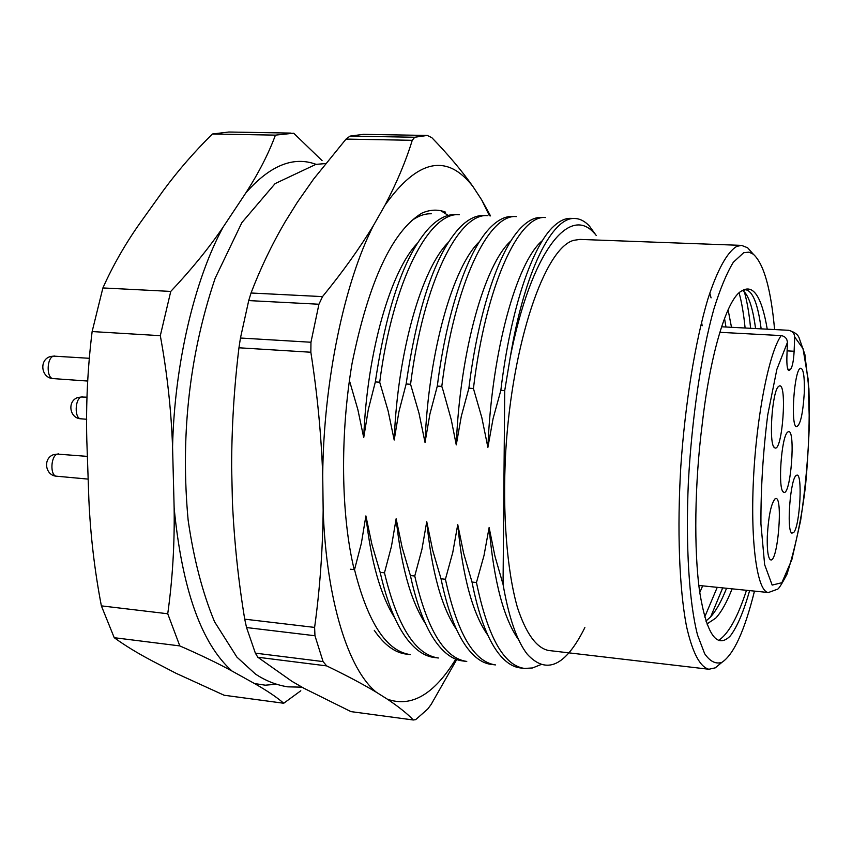 <?xml version="1.0" encoding="UTF-8"?>
<svg xmlns="http://www.w3.org/2000/svg" width="852" height="852" viewBox="0 0 852 852"><rect width="100%" height="100%" fill="white"/><g stroke="black" fill="none" stroke-linecap="round" stroke-linejoin="round"><path stroke-width="1.28" d="M291.011 133.093L228.826 132.017L212.393 134.009L275.43 135.127L293.684 133.21L322.077 160.634M316.081 164.351C293.397 155.937 269.988 165.437 245.866 192.871L223.16 227.069C194.522 279.573 174.447 364.251 172.562 446.991L174.138 507.941C182.104 589.382 201.413 643.761 232.053 671.067L254.535 683.56L265.291 685.189L276.091 684.273M245.866 192.871C258.774 172.796 268.625 153.552 275.43 135.127M102.9 287.944L92.133 331.556L160.314 335.677L170.762 291.416L102.9 287.944C112.815 265.813 124.978 244.481 139.387 223.959L163.424 190.411C177.919 170.762 194.235 151.965 212.393 134.009M170.762 291.416C191.455 269.456 208.921 248.007 223.16 227.069M92.133 331.556C87.681 367.627 85.903 403.72 86.797 439.813L88.874 499.719C90.472 535.344 94.636 570.733 101.367 605.868L167.737 613.759C172.541 579.445 174.671 544.172 174.138 507.941M172.562 446.991C171.241 410.132 167.162 373.027 160.314 335.677M101.367 605.868L114.232 637.701L179.804 645.912L167.737 613.759M232.053 671.067C217.92 663.335 200.508 654.943 179.804 645.912M300.799 690.78L283.727 703.251L224.129 695.243L175.97 673.261L151.837 660.705C137.289 653.037 124.754 645.358 114.232 637.701M283.727 703.251C276.985 697.362 267.251 690.802 254.535 683.56M476.46 582.523L472.008 582.054C478.387 614.452 487.014 637.946 497.866 652.504C504.97 661.866 512.446 667.009 520.295 667.925L524.481 668.426C503.756 665.518 487.759 636.881 476.46 582.523L484 555.547L489.123 527.548L494.948 556.196L503.053 584.376L504.725 390.61L500.848 390.344C510.54 308.712 532.606 245.003 554.088 225.94C559.828 220.7 565.377 218.176 570.755 218.368M540.658 664.688L532.543 667.957L524.459 668.426M445.415 579.253L441.017 578.785C447.417 609.638 455.948 632.397 466.608 647.083C474.404 657.627 482.647 663.399 491.316 664.411L495.459 664.911C473.946 661.908 457.279 633.356 445.415 579.253L452.774 552.426L457.748 524.587L463.712 553.555L472.008 582.054M466.747 661.429C444.488 658.33 427.161 629.862 414.754 576.016L410.408 575.558C416.788 604.856 425.18 626.87 435.596 641.588C444.105 653.377 453.126 659.831 462.679 660.939L466.768 661.44M438.375 657.989C415.371 654.805 397.405 626.412 384.465 572.832L380.162 572.374C386.488 600.127 394.71 621.332 404.817 636.007C414.051 649.128 423.891 656.296 434.35 657.51L438.407 658M374.284 630.342C384.252 644.868 394.934 652.792 406.34 654.112L410.355 654.602C386.595 651.311 367.989 623.004 354.528 569.668L350.289 569.221M596.24 235.493L589.403 226.036C584.909 221.243 580.106 218.73 574.993 218.506C552.575 216.312 524.64 270.212 510.21 357.446L504.725 390.61M500.848 390.344L493.084 418.609L487.887 447.385L481.859 417.746L473.424 388.501L468.888 388.203C478.558 308.882 500.646 246.398 522.585 226.206C529.06 220.114 535.333 217.175 541.403 217.398M473.424 388.501C485.896 284.472 519.124 214.459 545.568 217.537M468.888 388.203L461.305 416.287L456.267 444.893L451.24 419.631L443.125 390.504L441.794 386.382L437.31 386.084C446.949 309.052 468.983 247.825 491.295 226.589C498.548 219.571 505.577 216.195 512.382 216.451M441.794 386.382C454.499 283.034 488.888 213.49 516.514 216.589L512.403 216.451M437.31 386.084L429.919 414.008L425.031 442.444L418.982 413.167L410.568 384.284L406.138 383.986C417.672 305.421 435.692 253.119 460.218 227.09C468.28 219.081 476.108 215.215 483.702 215.503L487.802 215.641M410.568 384.284C423.487 281.607 459.015 212.521 487.77 215.641M406.138 383.986L398.917 411.75L394.188 440.026L388.118 410.92L379.715 382.207L375.338 381.92C386.723 305.825 404.732 254.418 429.365 227.697C438.258 218.623 446.917 214.246 455.33 214.576L459.388 214.704M379.715 382.207C392.857 280.191 429.493 211.573 459.356 214.704M411.314 220.902C418.13 215.929 424.786 213.554 431.261 213.777L427.299 213.65M487.887 447.385C491.721 350.822 516.759 262.395 541.904 240.999M456.267 444.893C459.963 350.694 484.969 263.928 510.721 241.105M425.031 442.444C428.588 350.854 453.349 265.941 479.538 241.542M394.188 440.026C397.596 351.269 421.921 268.401 448.365 242.341M375.338 381.92L368.309 409.524L363.719 437.63L357.851 409.567L349.799 381.856M363.719 437.63C366.978 351.652 390.812 270.851 417.395 243.278M518.793 640.033C503.766 618.957 493.872 581.458 489.123 527.548M487.919 635.336C472.743 613.951 462.679 577.038 457.748 524.587M414.754 576.016L421.932 549.348L426.745 521.658L432.731 550.467L441.017 578.785M456.608 629.596C441.709 607.774 431.751 571.798 426.745 521.658M384.465 572.832L391.473 546.302L396.137 518.772L402.133 547.41L410.408 575.558M425.542 623.77C410.983 601.629 401.175 566.623 396.137 518.772M354.528 569.668L361.365 543.299L365.891 515.918L371.909 544.385L380.162 572.374M394.732 617.849C380.556 595.495 370.94 561.521 365.891 515.918M754.478 591.107C744.595 630.81 733.742 654.549 721.921 662.334C715.808 664.39 710.067 661.525 704.679 653.74L697.564 635.123C689.183 602.758 685.53 546.505 688.352 482.615C691.781 418.353 701.388 353.772 713.795 309.319C720.164 288.86 726.671 273.183 733.306 262.288L743.721 252.682L749.025 252.149L753.306 254.205C763.797 263.705 770.9 288.817 774.596 329.564M749.622 590.617C743.626 611.693 737.236 626.752 730.42 635.794L729.589 636.657C716.575 648.777 706.617 633.931 699.705 592.14C693.784 550.136 694.518 483.744 702.367 422.911C710.547 351.791 727.491 297.763 741.709 290.937C753.179 283.78 761.688 296.528 767.247 329.181M741.517 245.376L579.988 239.412L573.758 240.317C544.865 247.815 512.159 342.6 505.683 452.305C502.36 513.532 506.919 570.531 517.452 607.572C526.057 633.537 536.366 647.829 548.379 650.449L708.917 669.257C699.907 666.956 692.42 652.568 686.446 626.071C679.257 588.21 677.01 529.486 680.833 466.182C685.232 402.751 695.307 341.258 707.788 299.34C717.299 269.796 727.363 251.851 736.799 246.377L741.517 245.376L747.619 247.762L752.689 253.502M721.207 662.931L715.318 667.83L708.917 669.257M741.709 290.937L745.564 289.733C752.71 290.851 757.907 303.887 761.155 328.861M732.102 588.838C726.841 602.257 721.378 612.024 715.723 618.147L706.915 623.983M742.582 290.425L745.266 292.96C749.803 298.967 753.232 310.842 755.575 328.563M726.564 588.274C721.41 601.278 716.063 610.863 710.515 617.008L705.925 621.097M728.087 309.777L731.506 327.306M702.666 585.856L699.758 592.534M724.519 318.424L725.979 327.019M701.547 322.109L702.176 325.773M746.48 590.298C737.747 617.221 728.439 633.931 718.556 640.459M739.089 292.822C741.709 302.29 743.711 314.015 745.106 328.02M717.246 587.337L704.7 617.029M709.78 293.067L711.069 297.87M744.392 291.948C747.119 301.576 749.185 313.696 750.601 328.308M722.698 587.891L710.674 616.837M510.21 357.446C531.052 251.606 569.711 203.681 594.76 233.789M584.866 627.573C565.632 666.253 546.42 675.114 527.228 654.166C516.898 640.896 508.836 617.625 503.053 584.376M804.299 392.676C802.861 414.69 800.156 426.043 796.205 426.735C790.454 424.275 794.298 369.992 800.358 368.266C803.383 368.139 804.693 376.275 804.299 392.676M793.67 532.575L791.806 533.128C786.204 530.604 790.528 476.896 796.471 475.363C802.893 470.719 800.156 525.865 793.67 532.575M767.301 536.334C768.536 515.737 771.177 503.191 775.224 498.718C783.702 493.446 777.652 566.218 770.155 559.54C767.918 557.112 766.96 549.38 767.301 536.334M719.833 332.312L781.199 335.592C785.022 336.284 787.099 338.553 787.429 342.408L786.886 356.935C786.694 365.295 787.344 369.832 788.835 370.556L790.539 369.374C792.392 366.924 793.595 360.897 794.128 351.258L794.682 336.987C794.383 333.207 792.339 330.97 788.558 330.288L788.846 330.32M721.58 326.785L788.558 330.288L721.58 326.785M787.567 432.22L788.057 431.857C796.237 426.65 790.709 498.484 783.425 492.073C777.663 489.549 781.316 436.661 787.567 432.22M778.696 386.371L779.037 386.126C787.685 380.588 782.317 454.372 774.564 447.683C768.419 444.978 772.093 390.216 778.696 386.371M489.431 215.758L481.742 199.996L472.956 186.545C446.98 153.158 417.682 159.335 385.04 205.098L373.666 225.13C344.549 281.639 323.558 381.153 322.716 475.086L323.164 510.401C326.422 600.979 348.521 670.002 376.403 692.271C362.877 684.167 346.285 675.37 326.646 665.891L257.815 657.243L291.938 681.323L303.951 688.278L350.971 711.622L413.348 719.993C407.405 713.763 398.747 706.83 387.362 699.173C411.409 707.724 434.222 694.38 455.777 659.15M322.716 475.086C321.247 434.488 317.295 393.549 310.852 352.238L238.954 347.786C234.108 387.628 231.669 427.416 231.637 467.173L232.415 501.871C234.236 541.382 238.336 580.489 244.716 619.17L314.612 627.413C319.83 589.605 322.684 550.594 323.164 510.401M385.04 205.098C396.851 182.552 405.925 160.953 412.251 140.303L346.04 139.089L313.642 179.026L297.305 202.339L285.069 221.978C271.841 244.609 260.499 268.284 251.042 293.003L322.514 296.613C342.557 272.118 359.608 248.283 373.666 225.13M354.208 569.637C340.938 515.14 339.927 434.754 352.089 363.272C368.841 281.33 392.09 231.297 421.836 213.16C430.111 209.517 438.024 209.187 445.575 212.169M376.403 692.271L387.362 699.173M481.742 199.996L490.528 215.907M427.278 135.447L363.41 134.35L350.002 136.107L414.732 137.247L427.278 135.447L431.815 137.651C448.237 154.617 461.954 170.911 472.956 186.545M248.72 300.586L240.456 338.02L310.959 342.248L318.936 304.239L248.72 300.586L251.042 293.003M246.547 627.551L255.366 653.143L323.078 661.589L314.963 635.741L246.547 627.551L244.716 619.17M457.322 658.489L431.187 704.37L427.736 709.045L415.68 719.631L413.348 719.993M440.963 210.774L448.184 215.428M414.732 137.247L412.251 140.303M310.959 342.248L310.852 352.238M322.514 296.613L318.936 304.239M323.078 661.589L326.646 665.891M314.612 627.413L314.963 635.741M346.04 139.089L350.002 136.107M238.954 347.786L240.456 338.02M257.815 657.243L255.366 653.143M788.59 330.299C794.266 331.865 797.76 334.346 799.069 337.754L804.874 354.411L808.921 388.746C809.815 418.79 808.697 450.932 805.577 485.15C801.87 517.089 795.651 546.824 786.928 574.376C781.87 583.886 778.771 588.817 777.62 589.158L768.419 592.523C757.417 592.097 750.324 543.778 753.434 479.868C756.459 416.032 769.111 352.206 781.199 335.592M794.682 336.987L803.021 348.617L808.143 379.247L809.4 422.954C808.282 456.342 805.353 488.878 800.624 520.572L791.891 559.53L781.859 582.715L772.168 585.09L764.638 564.663L760.932 523.927C760.783 488.526 763.041 452.199 767.727 414.935L776.864 369.363L787.429 342.408M787.11 350.864L794.128 351.258M788.377 370.3L789.335 370.364M787.791 369.204L790.539 369.374M89.183 358.287L53.644 356.125C46.562 357.499 46.242 378.725 53.293 378.607L87.66 381.046M87.373 456.384L57.34 454.095C50.556 455.98 49.927 476.204 56.647 476.215L88.161 479.112M87.053 397.192L81.419 397C74.784 398.555 74.316 418.886 80.919 418.801L86.712 419.259M574.993 218.506L570.765 218.368M545.589 217.537L541.425 217.409M753.306 254.205L747.619 247.762M721.921 662.334L715.318 667.83M589.403 226.036L594.781 233.767M795.598 426.032L796.205 426.735M799.655 368.884L800.358 368.266M791.231 532.447L791.806 533.128M795.789 475.938L796.471 475.363M769.484 558.731L770.155 559.54M774.425 499.4L775.224 498.718M768.419 592.523L698.832 585.462M773.861 446.853L774.564 447.683M778.217 386.861L779.037 386.126M782.786 491.316L783.425 492.073M787.301 432.518L788.057 431.857M302.034 687.17L287.688 686.84C276.133 684.965 265.398 680.695 255.462 674.049L236.931 657.148L214.566 621.79C202.52 592.768 193.713 558.88 188.132 520.125C180.88 441.411 187.642 359.821 215.162 278.253L241.883 222.585L275.111 183.606L315.9 164.372L325.539 163.573M54.752 356.008L50.566 356.498C38.755 359.533 41.077 378.32 53.293 378.607M58.777 453.892L53.452 454.691C42.664 458.451 45.231 475.714 56.647 476.215M82.601 396.862L77.979 397.479C66.957 400.834 69.385 418.449 80.919 418.801"/></g></svg>
